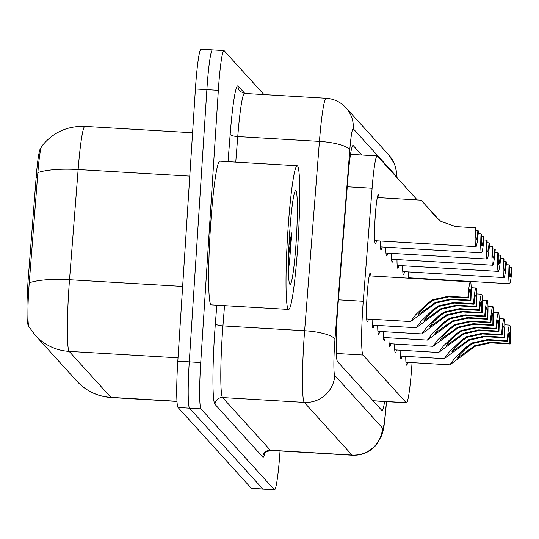 <?xml version="1.0" encoding="UTF-8"?>
<svg xmlns="http://www.w3.org/2000/svg" width="539" height="539" viewBox="0 0 539 539"><rect width="100%" height="100%" fill="white"/><g stroke="black" fill="none" stroke-linecap="round" stroke-linejoin="round"><path stroke-width="0.81" d="M376.471 240.785A24.471 1.833 -86.6 0 1 375.44 243.608A24.471 1.833 -86.6 0 1 375.164 217.284A24.471 1.833 -86.6 0 1 378.331 194.747A24.471 1.833 -86.6 0 1 379.025 197.678M368.406 319.068A24.471 1.833 -86.6 0 1 367.376 321.891A24.471 1.833 -86.6 0 1 367.099 295.567A24.471 1.833 -86.6 0 1 370.266 273.03A24.471 1.833 -86.6 0 1 370.96 275.961M417.206 199.935L377.381 156.034A43.187 3.241 93.4 0 0 377.152 155.906A43.187 3.241 93.4 0 0 372.099 188.252L363.259 301.288A43.187 3.241 93.4 0 0 362.727 308.699A43.187 3.241 93.4 0 0 362.983 355.026L406.204 402.68A43.187 3.241 93.4 0 0 406.433 402.808A43.187 3.241 93.4 0 0 412.052 362.606M40.876 148.562L40.681 148.548A38.869 2.917 93.4 0 0 36.126 177.661L28.392 276.568A38.869 2.917 93.4 0 0 27.92 283.238A38.869 2.917 93.4 0 0 28.149 324.936L28.533 325.354M416.418 278.65L416.438 278.252M382.084 246.97A24.471 1.833 -86.6 0 1 381.053 249.793A24.471 1.833 -86.6 0 1 380.163 241M387.689 253.148A24.471 1.833 -86.6 0 1 386.658 255.971A24.471 1.833 -86.6 0 1 385.769 247.185M393.295 259.333A24.471 1.833 -86.6 0 1 392.264 262.156A24.471 1.833 -86.6 0 1 391.381 253.37M398.907 265.511A24.471 1.833 -86.6 0 1 397.876 268.334A24.471 1.833 -86.6 0 1 396.987 259.549M404.513 271.696A24.471 1.833 -86.6 0 1 403.482 274.519A24.471 1.833 -86.6 0 1 402.593 265.734M410.125 277.881A24.471 1.833 -86.6 0 1 410.044 278.272M408.434 278.171A24.471 1.833 -86.6 0 1 408.205 271.912M374.019 325.253A24.471 1.833 -86.6 0 1 372.981 328.076A24.471 1.833 -86.6 0 1 372.099 319.283M379.624 331.431A24.471 1.833 -86.6 0 1 378.594 334.254A24.471 1.833 -86.6 0 1 377.704 325.468M385.23 337.616A24.471 1.833 -86.6 0 1 384.199 340.439A24.471 1.833 -86.6 0 1 383.31 331.653M390.842 343.794A24.471 1.833 -86.6 0 1 389.805 346.617A24.471 1.833 -86.6 0 1 388.922 337.832M396.448 349.979A24.471 1.833 -86.6 0 1 395.417 352.802A24.471 1.833 -86.6 0 1 394.528 344.017M402.054 356.164A24.471 1.833 -86.6 0 1 401.023 358.987A24.471 1.833 -86.6 0 1 400.14 350.195M407.666 362.343A24.471 1.833 -86.6 0 1 406.635 365.166A24.471 1.833 -86.6 0 1 405.746 356.38M29.032 326.856A35.406 2.655 -86.6 0 1 28.938 326.728A35.406 2.655 -86.6 0 1 28.816 288.877A35.406 2.655 -86.6 0 1 29.254 282.8L37.871 172.588A35.406 2.655 -86.6 0 1 41.712 146.271C52.775 132.473 67.166 125.843 84.879 126.389A57.579 4.319 93.4 0 0 78.142 169.522A50.383 12.323 -175.5 0 0 37.871 172.588M280.037 450.961A43.187 3.241 -86.6 0 1 274.513 489.789L263.052 489.109A43.187 3.241 -86.6 0 1 262.823 488.981L189.533 408.185A43.187 3.241 -86.6 0 1 189.277 361.858L206.875 89.656A43.187 3.241 -86.6 0 1 212.46 49.891L201 49.211A43.187 3.241 -86.6 0 0 195.414 88.975L177.809 361.177A43.187 3.241 -86.6 0 0 178.065 407.504L251.356 488.3A43.187 3.241 -86.6 0 0 251.585 488.428L263.052 489.109A43.187 3.241 -86.6 0 1 262.823 488.981L189.533 408.185A43.187 3.241 -86.6 0 1 189.277 361.858L206.875 89.656A43.187 3.241 -86.6 0 1 212.46 49.891A43.187 3.241 -86.6 0 1 212.696 50.019M361.736 154.989L353.234 145.618A43.187 3.241 93.4 0 0 353.005 145.49A43.187 3.241 93.4 0 0 347.945 177.836L337.785 307.83A43.187 3.241 93.4 0 0 337.252 315.241A43.187 3.241 93.4 0 0 337.508 361.568L381.848 410.449A43.187 3.241 93.4 0 0 382.077 410.577A43.187 3.241 93.4 0 0 384.617 401.515M274.513 489.789A43.187 3.241 -86.6 0 1 274.284 489.655L200.993 408.858A43.187 3.241 -86.6 0 1 200.737 362.531L218.342 90.33A43.187 3.241 -86.6 0 1 223.928 50.572A43.187 3.241 -86.6 0 1 224.157 50.7L263.969 94.588M468.438 298.033L448.785 296.868L433.363 300.223L427.973 304.057L420.811 311.043L418.163 314.803L435.384 302.453L450.719 298.997L470.372 300.162A14.398 1.078 93.4 0 0 469.974 289.025A14.398 1.078 93.4 0 0 468.438 298.033L467.913 297.454L448.259 296.295L432.857 299.664L427.454 303.484L415.529 314.917L410.59 321.561L366.682 318.967M467.913 297.454A21.594 1.617 93.4 0 1 470.399 281.836A21.594 1.617 93.4 0 1 470.891 300.735L451.237 299.576L435.896 303.012L410.59 321.561M470.891 300.735L470.372 300.162M437.163 218.201L427.926 207.778L436.556 217.574M475.425 227.768L475.95 228.347A14.398 1.078 93.4 0 0 476.341 239.478A14.398 1.078 93.4 0 0 477.877 230.476L478.403 231.049A21.594 1.617 93.4 0 1 475.917 246.667A21.594 1.617 93.4 0 1 475.425 227.768L455.772 226.609L440.922 221.381L436.044 217.015L421.208 200.171L437.277 218.322M477.877 230.476L475.876 230.355M474.044 304.212L454.39 303.053L438.968 306.408L433.578 310.242L426.423 317.228L423.769 320.981L440.996 308.638L456.324 305.182L475.977 306.341A14.398 1.078 93.4 0 0 475.58 295.204A14.398 1.078 93.4 0 0 474.044 304.212L473.525 303.639L453.872 302.473L438.463 305.849L433.06 309.669L421.141 321.103L416.202 327.746L372.294 325.145M473.525 303.639A21.594 1.617 93.4 0 1 476.011 288.021A21.594 1.617 93.4 0 1 476.496 306.92L456.843 305.754L441.502 309.197L416.202 327.746M476.496 306.92L475.977 306.341M479.656 310.397L460.003 309.231L444.581 312.586L439.191 316.42L432.029 323.407L429.381 327.166L446.602 314.816L461.93 311.36L481.583 312.526A14.398 1.078 93.4 0 0 481.192 301.389A14.398 1.078 93.4 0 0 479.656 310.397L479.131 309.824L459.477 308.658L444.075 312.027L438.665 315.847L426.747 327.288L421.808 333.924L377.9 331.33M479.131 309.824A21.594 1.617 93.4 0 1 481.617 294.206A21.594 1.617 93.4 0 1 482.109 313.098L462.455 311.94L447.107 315.376L421.808 333.924M482.109 313.098L481.583 312.526M485.262 316.582L465.608 315.416L450.186 318.771L444.796 322.605L437.634 329.592L434.986 333.345L452.214 321.001L467.542 317.545L487.195 318.711A14.398 1.078 93.4 0 0 486.798 307.574A14.398 1.078 93.4 0 0 485.262 316.582L484.743 316.002L465.083 314.843L449.681 318.212L444.277 322.032L432.359 333.466L427.414 340.109L383.505 337.515M484.743 316.002A21.594 1.617 93.4 0 1 487.222 300.385A21.594 1.617 93.4 0 1 487.714 319.283L468.061 318.118L452.72 321.561L427.414 340.109M487.714 319.283L487.195 318.711M490.867 322.76L471.214 321.601L455.792 324.95L450.402 328.79L443.247 335.777L440.592 339.53L457.82 327.186L473.148 323.73L492.801 324.889A14.398 1.078 93.4 0 0 492.41 313.752A14.398 1.078 93.4 0 0 490.867 322.76L490.349 322.187L470.695 321.022L455.287 324.397L449.883 328.211L437.964 339.651L433.026 346.294L389.118 343.693M490.349 322.187A21.594 1.617 93.4 0 1 492.835 306.57A21.594 1.617 93.4 0 1 493.326 325.468L473.666 324.303L458.325 327.746L433.026 346.294M493.326 325.468L492.801 324.889M438.099 219.103L433.538 213.963L437.877 218.895M478.167 233.785L481.037 233.953A21.594 1.617 93.4 0 0 481.522 252.845A21.594 1.617 93.4 0 0 484.009 237.234L483.49 236.655L481.482 236.54M437.783 218.807L426.814 206.349L438.18 219.178M481.037 233.953L481.556 234.526A14.398 1.078 93.4 0 0 481.947 245.663A14.398 1.078 93.4 0 0 483.49 236.655M483.773 239.963L486.643 240.131A21.594 1.617 93.4 0 0 487.135 259.03A21.594 1.617 93.4 0 0 489.621 243.412L489.095 242.84L487.094 242.718M438.571 219.528L432.426 212.534L438.82 219.737M486.643 240.131L487.162 240.711A14.398 1.078 93.4 0 0 487.559 251.848A14.398 1.078 93.4 0 0 489.095 242.84M489.385 246.148L492.248 246.316A21.594 1.617 93.4 0 0 492.74 265.215A21.594 1.617 93.4 0 0 495.226 249.597L494.701 249.018L492.7 248.903M492.248 246.316L492.774 246.889A14.398 1.078 93.4 0 0 493.165 258.026A14.398 1.078 93.4 0 0 494.701 249.018M297.952 243.17A71.977 5.397 -86.6 0 1 288.641 309.44A71.977 5.397 -86.6 0 1 287.826 232.013A71.977 5.397 -86.6 0 1 297.137 165.742A71.977 5.397 -86.6 0 1 297.952 243.17M288.641 309.44L211.261 304.865A71.977 5.397 -86.6 0 1 210.453 227.438A71.977 5.397 -86.6 0 1 219.764 161.168L297.137 165.742M289.591 233.953A46.933 3.517 -86.6 0 1 295.385 190.853A46.933 3.517 -86.6 0 1 296.187 241.229A46.933 3.517 -86.6 0 1 289.861 284.296A46.933 3.517 -86.6 0 1 289.591 233.953M288.419 268.462L289.308 264.083L291.848 232.794L288.971 245.056M288.567 256.025L291.848 232.794M288.419 268.011L289.308 264.083M496.48 328.945L476.826 327.779L461.404 331.135L456.014 334.968L448.852 341.955L446.204 345.715L463.425 333.365L478.753 329.908L498.407 331.074A14.398 1.078 93.4 0 0 498.016 319.937A14.398 1.078 93.4 0 0 496.48 328.945L495.954 328.366L476.301 327.207L460.899 330.575L455.489 334.396L443.57 345.829L438.631 352.472L394.723 349.878M495.954 328.366A21.594 1.617 93.4 0 1 498.44 312.755A21.594 1.617 93.4 0 1 498.932 331.647L479.279 330.488L463.931 333.924L438.631 352.472M498.932 331.647L498.407 331.074M502.085 335.123L482.432 333.964L467.01 337.32L461.62 341.153L454.458 348.14L451.81 351.893L469.038 339.55L484.366 336.093L504.019 337.252A14.398 1.078 93.4 0 0 503.621 326.122A14.398 1.078 93.4 0 0 502.085 335.123L501.566 334.551L481.913 333.385L466.504 336.76L461.101 340.581L449.182 352.014L444.237 358.657L400.336 356.057M501.566 334.551A21.594 1.617 93.4 0 1 504.046 318.933A21.594 1.617 93.4 0 1 504.538 337.832L484.884 336.666L469.543 340.109L444.237 358.657M504.538 337.832L504.019 337.252M507.698 341.308L488.038 340.143L472.622 343.498L467.232 347.338L460.07 354.325L457.416 358.078L474.643 345.735L489.971 342.278L509.624 343.437A14.398 1.078 93.4 0 0 509.234 332.3A14.398 1.078 93.4 0 0 507.698 341.308L507.172 340.736L487.519 339.57L472.11 342.939L466.707 346.759L454.788 358.199L449.849 364.842L405.941 362.242M507.172 340.736A21.594 1.617 93.4 0 1 509.658 325.118A21.594 1.617 93.4 0 1 510.15 344.01L490.497 342.851L475.149 346.287L449.849 364.842M510.15 344.01L509.624 343.437M494.991 252.326L497.861 252.501A21.594 1.617 93.4 0 0 498.346 271.393A21.594 1.617 93.4 0 0 500.832 255.776L500.313 255.203L498.312 255.082M497.861 252.501L498.38 253.074A14.398 1.078 93.4 0 0 498.777 264.211A14.398 1.078 93.4 0 0 500.313 255.203M500.596 258.511L503.466 258.68A21.594 1.617 93.4 0 0 503.958 277.578A21.594 1.617 93.4 0 0 506.444 261.961L505.919 261.388L503.918 261.267M503.466 258.68L503.985 259.259A14.398 1.078 93.4 0 0 504.383 270.389A14.398 1.078 93.4 0 0 505.919 261.388M506.209 264.696L509.072 264.865A21.594 1.617 93.4 0 0 509.564 283.757A21.594 1.617 93.4 0 0 512.05 268.146L511.531 267.566L509.523 267.452M509.072 264.865L509.598 265.437A14.398 1.078 93.4 0 0 509.988 276.574A14.398 1.078 93.4 0 0 511.531 267.566M338.411 299.819L363.259 301.288M28.392 276.568L29.733 276.648M36.126 177.661L37.467 177.742M336.329 353.456L362.983 355.026M347.251 186.784L372.099 188.252M373.022 400.713L406.204 402.68M189.775 176.125L78.142 169.522L69.518 279.734A57.579 4.319 93.4 0 0 68.817 289.618A57.579 4.319 93.4 0 0 69.16 351.388A50.383 50.107 137.8 0 1 35.082 335.09L28.938 326.728M29.254 282.8A50.383 12.323 -175.5 0 1 69.518 279.734L182.647 286.425M178.025 357.822L69.16 351.388L110.866 397.364A57.579 4.319 93.4 0 0 111.169 397.539C97.559 396.536 86.099 391.044 76.787 381.073A50.383 50.107 -42.2 0 0 110.866 397.364L176.987 401.272M251.356 488.3L274.284 489.655M178.065 407.504L200.993 408.858M177.809 361.177L200.737 362.531M195.414 88.975L218.342 90.33M396.664 177.284A28.789 2.156 93.4 0 0 396.28 176.186L353.281 128.787A28.789 2.156 93.4 0 0 349.757 150.266L334.948 339.604A28.789 2.156 93.4 0 0 334.598 344.549A28.789 2.156 93.4 0 0 334.773 375.434L382.549 428.101A28.789 2.156 93.4 0 0 386.429 401.683A28.789 2.156 93.4 0 0 386.429 401.622M386.51 401.629L384.098 425.419L383.054 430.816L381.632 435.613L376.505 444.655C370.152 452.032 362.1 455.556 352.344 455.233A57.579 4.319 -86.6 0 1 352.041 455.064L304.259 402.39A57.579 4.319 -86.6 0 1 303.915 340.621A57.579 4.319 -86.6 0 1 304.623 330.737L222.944 325.906A57.579 4.319 93.4 0 0 222.236 335.79A57.579 4.319 93.4 0 0 222.58 397.56L270.362 450.233A57.579 4.319 93.4 0 0 270.666 450.402C265.478 452.086 263.483 453.11 264.689 453.474M265.107 452.821A64.774 4.858 -86.6 0 1 262.736 456.971L214.953 404.297A7.196 7.155 137.8 0 1 222.58 397.56L304.259 402.39A28.789 28.634 -42.2 0 0 334.773 375.434M214.953 404.297A64.774 4.858 -86.6 0 1 214.569 334.807A64.774 4.858 -86.6 0 1 215.364 323.69L216.806 305.195M228.031 161.66L230.166 134.352A64.774 4.858 -86.6 0 1 238.097 86.024L244.841 93.456M334.948 339.604A28.789 7.041 -175.5 0 0 304.623 330.737L319.425 141.4L237.753 136.569L235.752 162.111M349.757 150.266A28.789 7.041 -175.5 0 0 319.425 141.4A57.579 4.319 -86.6 0 1 326.169 98.266L244.49 93.436A57.579 4.319 93.4 0 0 237.753 136.569A7.196 1.758 4.5 0 1 230.166 134.352M224.527 305.647L222.944 325.906A7.196 1.758 4.5 0 1 215.364 323.69M382.549 428.101A28.789 28.634 -42.2 0 1 352.041 455.064L270.362 450.233A7.196 7.155 137.8 0 0 262.736 456.971M244.49 93.436L239.929 91.28A7.196 7.155 137.8 0 1 238.097 86.024M396.28 176.186A28.789 28.634 -42.2 0 0 388.942 155.151L345.95 107.746C340.594 102.006 334.005 98.846 326.169 98.266M353.281 128.787A28.789 28.634 -42.2 0 0 345.95 107.746M352.762 145.591L353.234 145.618M430.432 306.772L429.913 306.199M427.973 304.057L427.454 303.484M448.785 296.868L448.259 296.295M451.237 299.576L450.719 298.997M436.044 312.95L435.519 312.377M433.578 310.242L433.06 309.669M454.39 303.053L453.872 302.473M456.843 305.754L456.324 305.182M441.65 319.135L441.131 318.562M439.191 316.42L438.665 315.847M460.003 309.231L459.477 308.658M462.455 311.94L461.93 311.36M447.255 325.32L446.737 324.741M444.796 322.605L444.277 322.032M465.608 315.416L465.083 314.843M468.061 318.118L467.542 317.545M452.868 331.498L452.342 330.926M450.402 328.79L449.883 328.211M471.214 321.601L470.695 321.022M473.666 324.303L473.148 323.73M458.473 337.683L457.955 337.111M456.014 334.968L455.489 334.396M476.826 327.779L476.301 327.207M479.279 330.488L478.753 329.908M464.079 343.869L463.56 343.289M461.62 341.153L461.101 340.581M482.432 333.964L481.913 333.385M484.884 336.666L484.366 336.093M469.691 350.047L469.166 349.474M467.232 347.338L466.707 346.759M488.038 340.143L487.519 339.57M490.497 342.851L489.971 342.278M350.505 154.329L377.152 155.906M373.129 400.834L406.433 402.808M76.787 381.073L35.082 335.09M111.169 397.539L177.001 401.427M84.879 126.389L192.585 132.756M223.928 50.572L212.46 49.891M352.344 455.233L270.666 450.402M397.128 177.796L395.997 168.835L394.514 164.085L388.942 155.151M470.399 281.836L369.235 275.853M475.917 246.667L374.753 240.684M421.208 200.171L377.3 197.57M476.011 288.021L471.16 287.732M481.617 294.206L476.766 293.917M487.222 300.385L482.378 300.102M492.835 306.57L487.984 306.28M481.522 252.845L380.359 246.862M487.135 259.03L385.964 253.047M492.74 265.215L391.577 259.232M498.44 312.755L493.596 312.465M504.046 318.933L499.202 318.65M509.658 325.118L504.807 324.828M498.346 271.393L397.182 265.41M503.958 277.578L402.788 271.595M509.564 283.757L408.4 277.774"/></g></svg>
